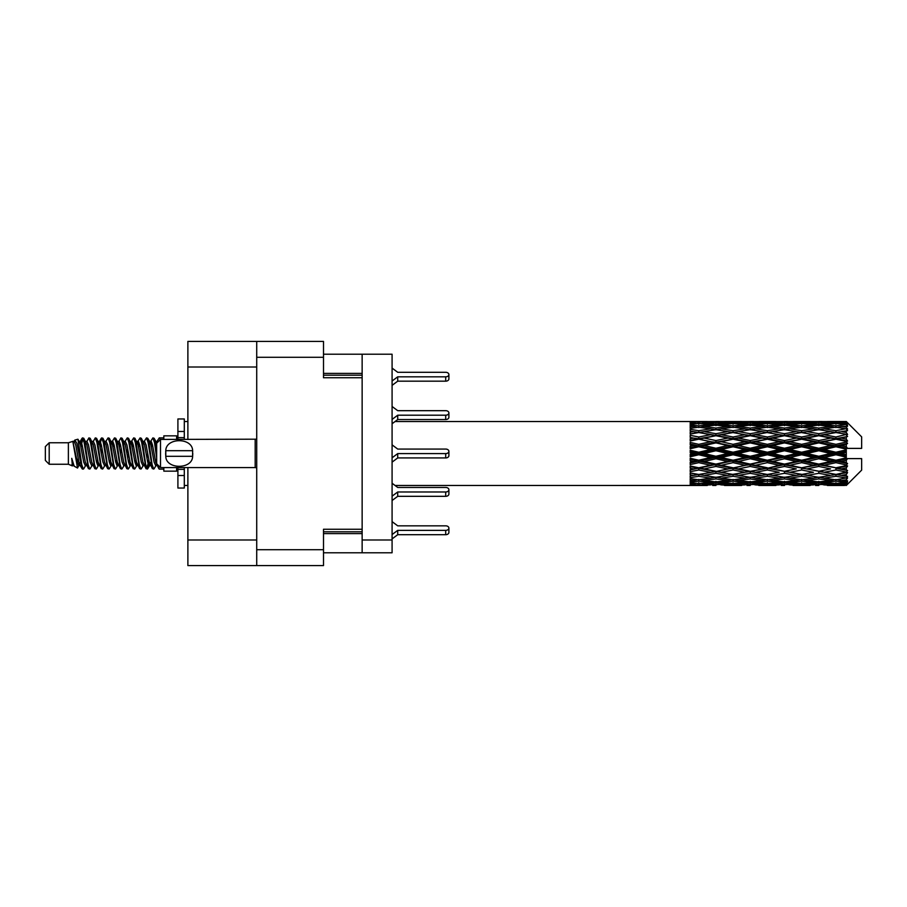 <?xml version="1.0" encoding="UTF-8"?>
<svg xmlns="http://www.w3.org/2000/svg" width="907" height="907" viewBox="0 0 907 907"><rect width="100%" height="100%" fill="white"/><g stroke="black" fill="none" stroke-linecap="round" stroke-linejoin="round"><path stroke-width="1.36" d="M256.715 357.279L323.504 357.279L323.504 341.417L256.715 341.417L256.715 565.583L323.504 565.583L323.504 529.246L362.142 529.246L362.142 354.218L392.085 354.218L392.085 552.782L362.142 552.782L362.142 529.246M256.715 565.583L187.885 565.583L187.885 467.57M256.715 367.006L187.885 367.006L187.885 439.43M187.885 367.006L187.885 341.417L256.715 341.417M323.504 357.279L323.504 377.754L362.142 377.754M323.504 552.782L362.142 552.782M323.504 354.218L362.142 354.218M362.142 539.994L392.085 539.994M392.085 368.095L397.72 372.301L445.7 372.301A3.197 2.256 180 0 1 448.897 374.557A3.197 2.256 180 0 1 445.7 376.824L397.72 376.824L392.085 381.019M49.193 464.248L49.193 442.752L45.35 446.595L45.35 460.405L49.193 464.248L68.376 464.248L72.379 465.903L73.104 465.144L72.526 465.642L74.125 465.642M49.193 442.752L68.376 442.752L68.376 464.248M163.827 467.57L163.827 471.152L176.627 471.152L176.627 467.57M68.376 442.752L72.832 441.392L77.537 468.035L74.159 466.175L71.755 458.341L72.379 465.903M78.172 458.409L77.333 462.162M77.537 468.035L80.519 462.105M74.862 440.065L77.923 439.215L80.122 453.5L80.122 459.475L77.027 443.602L74.862 440.065L73.535 441.856L74.125 441.358L75.723 444.906L78.92 462.094L79.941 465.144L81.04 465.234M143.907 441.856L146.492 437.888L148.09 442.457L152.433 468.715L154.133 468.715L156.492 464.724M146.492 437.888L147.739 438.285L148.884 442.457L152.093 464.543L153.691 469.112M150.086 442.276L152.886 437.888L154.485 442.457L156.662 457.899M157.739 464.803L159.281 469.112L163.827 469.112M80.122 459.475L82.514 469.112L83.773 468.715L86.12 464.724M80.122 453.5L81.721 464.543L83.319 469.112M80.519 444.895L82.514 437.888L84.113 442.457L88.467 468.715L90.167 468.715L92.299 465.144M82.514 437.888L83.773 438.285L84.918 442.457L88.115 464.543L89.714 469.112M85.315 441.358L86.913 441.358L88.92 437.888L90.519 442.457L94.861 468.715L96.561 468.715L98.908 464.724M97.015 463.942L97.65 459.906M88.92 437.888L90.167 438.285L91.312 442.457L94.509 464.543L96.108 469.112M97.582 465.234L98.115 462.105M91.709 441.358L93.308 441.358L95.314 437.888L96.913 442.457L101.255 468.715L102.956 468.715L105.087 465.144M95.314 437.888L96.561 438.285L97.707 442.457L100.915 464.543L102.514 469.112M99.702 444.895L101.709 437.888L103.307 442.457L107.661 468.715L109.362 468.715L111.482 465.144M109.804 463.942L110.439 459.906M101.709 437.888L102.956 438.285L104.112 442.457L107.309 464.543L108.908 469.112M110.382 465.234L110.903 462.105M105.529 441.856L108.103 437.888L109.702 442.457L114.055 468.715L115.756 468.715L118.103 464.724M116.209 463.942L116.844 459.906M108.103 437.888L109.362 438.285L110.507 442.457L113.704 464.543L115.302 469.112M116.776 465.234L117.309 462.105M111.708 442.276L114.509 437.888L116.107 442.457L120.45 468.715L122.15 468.715L124.282 465.144M114.509 437.888L115.756 438.285L116.901 442.457L120.098 464.543L121.697 469.112M117.298 441.358L118.908 441.358L120.903 437.888L122.502 442.457L126.844 468.715L128.545 468.715L130.891 464.724M128.998 463.942L129.633 459.906M120.903 437.888L122.15 438.285L123.295 442.457L126.504 464.543L128.102 469.112M129.565 465.234L130.098 462.105M124.713 441.856L127.297 437.888L128.896 442.457L133.25 468.715L134.95 468.715L137.297 464.724M135.392 463.942L136.027 459.906M127.297 437.888L128.545 438.285L129.701 442.457L132.898 464.543L134.497 469.112M135.971 465.234L136.504 462.105M130.891 442.276L133.692 437.888L135.29 442.457L139.644 468.715L141.345 468.715L143.476 465.144M133.692 437.888L134.95 438.285L136.095 442.457L139.293 464.543L140.891 469.112M137.297 442.276L140.097 437.888L141.696 442.457L146.038 468.715L147.739 468.715L149.292 462.105M146.889 468.794L148.827 459.906M140.097 437.888L141.345 438.285L142.49 442.457L145.687 464.543L147.285 469.112M80.984 447.094L82.922 438.206M100.167 447.094L100.813 443.058M112.502 444.895L113.035 441.766M112.967 447.094L113.602 443.058M118.896 444.895L119.429 441.766M119.361 447.094L119.996 443.058M131.696 444.895L132.229 441.766M132.161 447.094L132.796 443.058M138.091 444.895L138.624 441.766M138.556 447.094L139.19 443.058M150.891 444.895L151.412 441.766M151.356 447.094L151.991 443.058M152.886 437.888L154.133 438.285L155.29 442.457L156.662 451.743M841.277 453.5L846.299 452.321L846.299 454.679L841.277 453.5L835.925 453.5L767.356 468.295L715.918 477.331L704.115 475.393L715.918 473.307L727.709 475.393L733.06 474.52L738.411 475.393L750.214 473.307L761.993 475.393L750.214 477.331L715.918 471.549L690.204 475.937L690.204 477.66L698.775 476.3L710.555 478.148L698.775 479.814L690.204 478.624L690.204 480.098L693.424 480.506L690.204 480.903L690.204 482.116L698.775 481.163L710.555 482.445L698.775 483.51L690.204 482.751L690.204 483.68L693.424 483.919L690.204 484.145L690.204 484.769L710.555 484.916L690.204 485.46L707.335 485.46M807.003 453.5L818.783 450.734L830.585 453.5L818.783 456.266L807.003 453.5L801.652 453.5L715.918 471.549L698.775 474.463L690.204 472.91L690.204 474.837L693.424 475.393L698.775 474.52L704.115 475.393L690.204 473.069L690.204 474.837M772.719 453.5L784.487 450.734L796.289 453.5L784.487 456.266L772.719 453.5L767.356 453.5L690.204 469.951M738.411 453.5L750.214 450.734L761.993 453.5L750.214 456.266L738.411 453.5L733.06 453.5L690.204 462.989M704.115 453.5L715.918 450.734L727.709 453.5L715.918 456.266L704.115 453.5L698.775 453.5L690.204 455.427M690.204 485.46L395.089 485.483M707.335 421.54L690.204 421.54L710.555 422.084L690.204 422.231L690.204 422.855L693.424 423.081L690.204 423.308L690.204 424.238L698.775 423.49L710.555 424.555L698.775 425.837L690.204 424.884L690.204 426.097L693.424 426.494L690.204 426.902L690.204 428.376L698.775 427.186L710.555 428.852L698.775 430.7L690.204 429.34L690.204 431.063L693.424 431.607L690.204 432.163L690.204 434.09L698.775 432.537L710.555 434.702L698.775 437.004L690.204 435.315L690.204 437.435L693.424 438.092L690.204 438.761L690.204 441.029L698.775 439.203L710.555 441.72L698.775 444.339L690.204 442.423L690.204 444.815L693.424 445.541L690.204 446.278L690.204 448.75L698.775 446.766L710.555 449.487L698.775 452.242L690.204 450.235L690.204 452.74L693.424 453.5L690.204 454.26L690.204 456.765L698.775 454.758L710.555 457.513L698.775 460.234L690.204 458.25L690.204 460.722L693.424 461.459L690.204 462.185L690.204 464.577L698.775 462.661L710.555 465.28L698.775 467.797L690.204 465.971L690.204 468.239L693.424 468.908L690.204 469.565L690.204 471.685L698.775 469.996L710.555 472.298M846.299 421.528L841.277 421.574L846.299 421.528L847.58 422.798M846.299 422.016L835.925 422.719L824.146 422.084L846.299 422.016L847.58 423.127L846.299 421.676M846.299 422.741L846.299 423.467L841.277 423.081L846.299 422.741L847.58 423.592L846.299 422.14M846.299 424.419L835.925 425.837L824.146 424.555L835.925 423.49L846.299 424.419L847.58 425.213L846.299 423.467M846.299 425.882L846.299 427.14L841.277 426.494L847.58 426.267L846.299 424.703M846.299 428.637L835.925 430.7L824.146 428.852L835.925 427.186L847.58 429.068L846.299 427.14M846.299 430.757L846.299 432.48L841.277 431.607L847.58 430.644L846.299 429.068M846.299 434.43L835.925 437.004L824.146 434.702L835.925 432.537L847.58 434.464L846.299 432.48M846.299 437.072L846.299 439.135L841.277 438.092L847.58 436.471L846.299 434.975M846.299 441.414L846.299 442.038L835.925 444.339L824.146 441.72L835.925 439.203L846.299 441.414L847.58 441.051L846.299 439.135M846.299 444.407L846.299 446.686L841.277 445.541L846.299 444.407L847.58 443.353L846.299 442.038M846.299 449.158L846.299 449.827L835.925 452.242L824.146 449.487L835.925 446.766L846.299 449.158L846.299 448.387L847.546 448.387L846.299 446.686M847.546 448.387L861.65 448.387L861.65 436.868L847.002 422.22M846.299 452.321L846.299 449.827M846.299 457.173L846.299 457.842L835.925 460.234L824.146 457.513L835.925 454.758L846.299 457.173L846.299 454.679M847.002 484.78L861.65 470.132L861.65 458.613L846.299 458.613L846.299 457.842M846.299 460.314L846.299 462.593L841.277 461.459L846.299 460.314L847.546 458.613M846.299 464.962L846.299 465.586L835.925 467.797L824.146 465.28L835.925 462.661L846.299 464.962L847.58 463.647L846.299 462.593M846.299 467.865L846.299 469.928L841.277 468.908L846.299 467.865L847.58 465.949L846.299 465.586M846.299 472.025L835.925 474.463L824.146 472.298L835.925 469.996L846.299 472.025L847.58 470.529L846.299 469.928M846.299 474.52L846.299 476.243L841.277 475.393L846.299 474.52L847.58 472.536L846.299 472.57M846.299 477.932L835.925 479.814L824.146 478.148L835.925 476.3L846.299 477.932L847.58 476.356L846.299 476.243M846.299 479.86L846.299 481.118L841.277 480.506L846.299 479.86L847.58 477.932L846.299 478.363M846.299 482.297L835.925 483.51L824.146 482.445L835.925 481.163L846.299 482.297L847.58 480.733L846.299 481.118M846.299 483.533L846.299 484.259L841.277 483.919L846.299 483.533L847.58 481.787L846.299 482.581M827.365 485.46L835.925 485.483L824.146 484.916L835.925 484.281L846.299 484.86L847.58 483.408L846.299 484.259M846.299 484.86L835.925 485.324M846.299 485.324L841.277 485.426L846.299 485.324L847.58 483.873L846.299 484.984M847.58 484.202L846.299 485.472L847.58 484.202M724.5 485.46L741.631 485.46M715.918 485.483L712.698 485.483M694.331 485.2L693.424 485.426M712.426 484.463L710.555 484.916M703.22 485.2L704.115 485.426M715.918 485.132L715.918 483.658M728.616 485.2L727.709 485.426M733.06 485.483L721.28 484.916L733.06 484.281L744.862 484.916L733.06 485.324M758.774 485.46L775.938 485.46M750.214 485.483L746.994 485.483M715.918 484.655L704.115 483.919L715.918 482.955L727.709 483.919L715.918 484.655M696.134 483.284L693.424 483.919M714.024 481.674L710.555 482.445M698.775 484.281L698.775 482.705M701.428 483.284L704.115 483.919M715.918 482.955L715.918 481.288M730.407 483.284L727.709 483.919M719.421 484.463L721.28 484.916M733.06 484.281L733.06 482.705M746.722 484.463L744.862 484.916M737.504 485.2L738.411 485.426M750.214 485.132L750.214 483.658M762.9 485.2L761.993 485.426M767.356 485.483L755.554 484.916L767.356 484.281L779.147 484.916L767.356 485.324M793.069 485.46L810.212 485.46M784.487 485.483L781.278 485.483M750.214 484.655L738.411 483.919L750.214 482.955L761.993 483.919L750.214 484.655M733.06 483.51L721.28 482.445L733.06 481.163L744.862 482.445L733.06 483.51M715.918 481.889L704.115 480.506L715.918 478.93L727.709 480.506L715.918 481.889M697.596 479.656L693.424 480.506M715.918 478.93L715.918 477.161L710.555 478.148M698.775 481.163L698.775 479.429M699.966 479.656L704.115 480.506M731.87 479.656L727.709 480.506M717.822 481.674L721.28 482.445M733.06 481.163L733.06 479.429M748.32 481.674L744.862 482.445M735.713 483.284L738.411 483.919M750.214 482.955L750.214 481.288M764.692 483.284L761.993 483.919M753.706 484.463L755.554 484.916M767.356 484.281L767.356 482.705M781.006 484.463L779.147 484.916M771.812 485.2L772.719 485.426M784.487 485.132L784.487 483.658M797.196 485.2L796.289 485.426M801.652 485.483L789.85 484.916L801.652 484.281L813.42 484.916L801.652 485.324M835.925 485.483L844.496 485.46M818.783 485.483L815.563 485.483M784.487 484.655L772.719 483.919L784.487 482.955L796.289 483.919L784.487 484.655M767.356 483.51L755.554 482.445L767.356 481.163L779.147 482.445L767.356 483.51M750.214 481.889L738.411 480.506L750.214 478.93L761.993 480.506L750.214 481.889M733.06 479.814L721.28 478.148L733.06 476.3L744.862 478.148L733.06 479.814M698.775 474.463L698.775 476.3M715.918 473.307L715.918 471.549L721.28 472.298L733.06 469.996L744.862 472.298L733.06 474.463L721.28 472.298M715.918 477.161L721.28 478.148M733.06 476.3L733.06 474.463M750.214 478.93L750.214 477.161L744.862 478.148M734.239 479.656L738.411 480.506M766.166 479.656L761.993 480.506M752.107 481.674L755.554 482.445M767.356 481.163L767.356 479.429M782.605 481.674L779.147 482.445M770.009 483.284L772.719 483.919M784.487 482.955L784.487 481.288M798.999 483.284L796.289 483.919M787.979 484.463L789.85 484.916M801.652 484.281L801.652 482.705M815.291 484.463L813.42 484.916M806.096 485.2L807.003 485.426M818.783 485.132L818.783 483.658M831.492 485.2L830.585 485.426M818.783 484.655L807.003 483.919L818.783 482.955L830.585 483.919L818.783 484.655M801.652 483.51L789.85 482.445L801.652 481.163L813.42 482.445L801.652 483.51M784.487 481.889L772.719 480.506L784.487 478.93L796.289 480.506L784.487 481.889M767.356 479.814L755.554 478.148L767.356 476.3L779.147 478.148L767.356 479.814M715.918 471.277L704.115 468.908L715.918 466.436L727.709 468.908L715.918 471.549L698.775 468.295L693.424 468.908M698.775 467.797L704.115 468.908M715.918 466.436L715.918 464.803L710.555 465.28M698.775 469.996L698.775 468.295L690.204 466.572L690.204 468.239M733.06 469.996L733.06 468.295L727.709 468.908M750.214 473.307L750.214 471.549L744.862 472.298M767.356 476.3L767.356 474.52L761.993 475.393L767.356 474.52L772.719 475.393L784.487 473.307L796.289 475.393L784.487 477.331L750.214 471.549L755.554 472.298L767.356 469.996L779.147 472.298L767.356 474.463L755.554 472.298M750.214 477.161L755.554 478.148M784.487 478.93L784.487 477.161L779.147 478.148M768.535 479.656L772.719 480.506M800.462 479.656L796.289 480.506M786.38 481.674L789.85 482.445M801.652 481.163L801.652 479.429M816.89 481.674L813.42 482.445M804.305 483.284L807.003 483.919M818.783 482.955L818.783 481.288M833.284 483.284L830.585 483.919M822.286 484.463L824.146 484.916M835.925 484.281L835.925 482.705M840.37 485.2L841.277 485.426M818.783 481.889L807.003 480.506L818.783 478.93L830.585 480.506L818.783 481.889M801.652 479.814L789.85 478.148L801.652 476.3L813.42 478.148L801.652 479.814M750.214 471.277L738.411 468.908L750.214 466.436L761.993 468.908L750.214 471.549L733.06 468.295L738.411 468.908M733.06 467.797L721.28 465.28L733.06 462.661L744.862 465.28L733.06 468.295L715.918 464.803L721.28 465.28M715.918 464.101L704.115 461.459L715.918 458.749L727.709 461.459L715.918 464.101L715.918 464.803L698.775 461.141L693.424 461.459M698.775 460.234L698.775 461.141L704.115 461.459M715.918 458.749L715.918 457.343L710.555 457.513M698.775 462.661L698.775 461.141L690.204 459.248L690.204 460.722M733.06 462.661L733.06 461.141L727.709 461.459M750.214 466.436L750.214 464.803L744.862 465.28M767.356 469.996L767.356 468.295L761.993 468.908M767.356 474.463L779.147 472.298M784.487 473.307L784.487 471.549L789.85 472.298L801.652 469.996L813.42 472.298L801.652 474.463L789.85 472.298M801.652 476.3L801.652 474.52L796.289 475.393L801.652 474.52L807.003 475.393L818.783 473.307L830.585 475.393L818.783 477.331L767.356 468.295L772.719 468.908L784.487 466.436L796.289 468.908L784.487 471.277L772.719 468.908M784.487 477.161L789.85 478.148M818.783 478.93L818.783 477.161L813.42 478.148M802.831 479.656L807.003 480.506M834.746 479.656L830.585 480.506M820.676 481.674L824.146 482.445M835.925 481.163L835.925 479.429M838.578 483.284L841.277 483.919M767.356 467.797L755.554 465.28L767.356 462.661L779.147 465.28L767.356 468.295L750.214 464.803L755.554 465.28M750.214 464.101L738.411 461.459L750.214 458.749L761.993 461.459L750.214 464.101L750.214 464.803L733.06 461.141L738.411 461.459M733.06 460.234L721.28 457.513L733.06 454.758L744.862 457.513L733.06 460.234L733.06 461.141L715.918 457.343L721.28 457.513M698.775 452.242L698.775 453.5L693.424 453.5M715.918 450.734L715.918 449.657L698.775 453.5L690.204 451.573L690.204 452.74M715.918 448.251L704.115 445.541L715.918 442.899L727.709 445.541L715.918 448.251L715.918 449.657L710.555 449.487M698.775 454.758L698.775 453.5L715.918 457.343L715.918 456.266M733.06 454.758L733.06 453.5L727.709 453.5M750.214 458.749L750.214 457.343L744.862 457.513M767.356 462.661L767.356 461.141L761.993 461.459M784.487 466.436L784.487 464.803L779.147 465.28M784.487 471.277L796.289 468.908M801.652 469.996L801.652 468.295L807.003 468.908L818.783 466.436L830.585 468.908L818.783 471.277L807.003 468.908M801.652 474.463L813.42 472.298M818.783 473.307L818.783 471.549L824.146 472.298M835.925 476.3L835.925 474.52L831.651 475.211L835.925 474.52L841.277 475.393L784.487 464.803L789.85 465.28L801.652 462.661L813.42 465.28L801.652 467.797L789.85 465.28M818.783 477.161L824.146 478.148M837.116 479.656L841.277 480.506M784.487 464.101L772.719 461.459L784.487 458.749L796.289 461.459L784.487 464.101L784.487 464.803L767.356 461.141L772.719 461.459M767.356 460.234L755.554 457.513L767.356 454.758L779.147 457.513L767.356 460.234L767.356 461.141L750.214 457.343L755.554 457.513M733.06 452.242L721.28 449.487L733.06 446.766L744.862 449.487L733.06 452.242L733.06 453.5L715.918 449.657L721.28 449.487M698.775 444.339L698.775 445.859L690.204 447.752M715.918 442.899L715.918 442.197L698.775 445.859L693.424 445.541M715.918 440.564L704.115 438.092L715.918 435.723L727.709 438.092L715.918 440.564L715.918 442.197L710.555 441.72M698.775 446.766L698.775 445.859L704.115 445.541M733.06 446.766L733.06 445.859L715.918 449.657L690.204 444.011L690.204 444.815M733.06 444.339L721.28 441.72L733.06 439.203L744.862 441.72L733.06 444.339L733.06 445.859L727.709 445.541M750.214 450.734L750.214 449.657L733.06 453.5L750.214 457.343L750.214 456.266M750.214 448.251L738.411 445.541L750.214 442.899L761.993 445.541L750.214 448.251L750.214 449.657L744.862 449.487M767.356 454.758L767.356 453.5L761.993 453.5M784.487 458.749L784.487 457.343L779.147 457.513M801.652 462.661L801.652 461.141L796.289 461.459M801.652 467.797L818.783 464.803L813.42 465.28M818.783 466.436L818.783 464.803L824.146 465.28M818.783 471.277L830.585 468.908M835.925 469.996L835.925 468.295L841.277 468.908M835.925 474.463L847.58 472.536M818.783 464.101L807.003 461.459L818.783 458.749L830.585 461.459L818.783 464.101L818.783 464.803L801.652 461.141L807.003 461.459M801.652 460.234L789.85 457.513L801.652 454.758L813.42 457.513L801.652 460.234L801.652 461.141L784.487 457.343L789.85 457.513M767.356 452.242L755.554 449.487L767.356 446.766L779.147 449.487L767.356 452.242L767.356 453.5L750.214 449.657L755.554 449.487M698.775 437.004L698.775 438.705L690.204 440.428M715.918 435.723L698.775 438.705L693.424 438.092M715.918 433.693L704.115 431.607L715.918 429.669L727.709 431.607L715.918 433.693L715.918 435.451L710.555 434.702M698.775 439.203L704.115 438.092M733.06 439.203L715.918 442.197L721.28 441.72M733.06 437.004L721.28 434.702L733.06 432.537L744.862 434.702L733.06 437.004L733.06 438.705L727.709 438.092M750.214 442.899L750.214 442.197L733.06 445.859L738.411 445.541M750.214 440.564L738.411 438.092L750.214 435.723L761.993 438.092L750.214 440.564L750.214 442.197L744.862 441.72M767.356 446.766L767.356 445.859L750.214 449.657L690.204 437.435M767.356 444.339L755.554 441.72L767.356 439.203L779.147 441.72L767.356 444.339L767.356 445.859L761.993 445.541M784.487 450.734L784.487 449.657L767.356 453.5L784.487 457.343L784.487 456.266M784.487 448.251L772.719 445.541L784.487 442.899L796.289 445.541L784.487 448.251L784.487 449.657L779.147 449.487M801.652 454.758L801.652 453.5L796.289 453.5M818.783 458.749L818.783 457.343L813.42 457.513M835.925 462.661L835.925 461.141L818.783 464.803L835.925 467.797M835.925 460.234L835.925 461.141L830.585 461.459M847.58 465.949L835.925 468.295L847.58 470.529M801.652 452.242L789.85 449.487L801.652 446.766L813.42 449.487L801.652 452.242L801.652 453.5L784.487 449.657L789.85 449.487M698.775 430.7L698.775 432.48L690.204 433.931M733.06 432.537L715.918 435.451L693.424 431.607L698.775 432.48L704.115 431.607L698.775 432.537M715.918 428.07L704.115 426.494L715.918 425.111L727.709 426.494L715.918 428.07L715.918 429.839L710.555 428.852M750.214 435.723L727.709 431.607L733.06 432.48L750.214 429.669L761.993 431.607L750.214 433.693L738.411 431.607L733.06 432.48L733.06 430.7L721.28 428.852L733.06 427.186L744.862 428.852L733.06 430.7M750.214 433.693L750.214 435.451L733.06 438.705L715.918 435.451L721.28 434.702M767.356 432.537L779.147 434.702L767.356 437.004L755.554 434.702L767.356 432.48L750.214 435.451L744.862 434.702M767.356 439.203L750.214 442.197L733.06 438.705L738.411 438.092M767.356 437.004L767.356 438.705L761.993 438.092M784.487 442.899L784.487 442.197L767.356 445.859L750.214 442.197L755.554 441.72M784.487 440.564L772.719 438.092L784.487 435.723L796.289 438.092L784.487 440.564L784.487 442.197L779.147 441.72M801.652 446.766L801.652 445.859L784.487 449.657L767.356 445.859L772.719 445.541M801.652 444.339L789.85 441.72L801.652 439.203L813.42 441.72L801.652 444.339L801.652 445.859L796.289 445.541M818.783 450.734L818.783 449.657L801.652 453.5L818.783 457.343L824.146 457.513M818.783 448.251L807.003 445.541L818.783 442.899L830.585 445.541L818.783 448.251L818.783 449.657L813.42 449.487M818.783 456.266L818.783 457.343L835.925 461.141L841.277 461.459M835.925 454.758L835.925 453.5L830.585 453.5M847.376 458.613L835.925 461.141L847.58 463.647M697.596 427.344L693.424 426.494M698.775 425.837L698.775 427.571M714.024 425.326L710.555 424.555M699.966 427.344L704.115 426.494M731.87 427.344L727.709 426.494M715.918 429.839L721.28 428.852M750.214 428.07L738.411 426.494L750.214 425.111L761.993 426.494L750.214 428.07L750.214 429.839L744.862 428.852M784.487 435.723L761.993 431.607L767.356 432.48L784.487 429.669L796.289 431.607L784.487 433.693L772.719 431.607L767.356 432.48L767.356 430.7L755.554 428.852L767.356 427.186L779.147 428.852L767.356 430.7M784.487 433.693L784.487 435.451L767.356 438.705L750.214 435.451L755.554 434.702M801.652 432.537L813.42 434.702L801.652 437.004L789.85 434.702L801.652 432.48L784.487 435.451L779.147 434.702M801.652 439.203L784.487 442.197L767.356 438.705L772.719 438.092M801.652 437.004L801.652 438.705L796.289 438.092M818.783 442.899L818.783 442.197L801.652 445.859L784.487 442.197L789.85 441.72M818.783 440.564L807.003 438.092L818.783 435.723L830.585 438.092L818.783 440.564L818.783 442.197L813.42 441.72M835.925 446.766L835.925 445.859L818.783 449.657L801.652 445.859L807.003 445.541M835.925 444.339L835.925 445.859L830.585 445.541M835.925 452.242L835.925 453.5L818.783 449.657L824.146 449.487M846.299 451.164L835.925 453.5L846.299 455.836M733.06 425.837L721.28 424.555L733.06 423.49L744.862 424.555L733.06 425.837L733.06 427.571M715.918 424.045L704.115 423.081L715.918 422.345L727.709 423.081L715.918 424.045L715.918 425.712M696.123 423.705L693.424 423.081M698.775 422.719L698.775 424.295M712.426 422.537L710.555 422.084M701.428 423.716L704.115 423.081M730.407 423.716L727.709 423.081M717.822 425.326L721.28 424.555M748.32 425.326L744.862 424.555M734.239 427.344L738.411 426.494M766.166 427.344L761.993 426.494M750.214 429.839L755.554 428.852M784.487 428.07L772.719 426.494L784.487 425.111L796.289 426.494L784.487 428.07L784.487 429.839L779.147 428.852M818.783 435.723L796.289 431.607L801.652 432.48L818.783 429.669L830.585 431.607L818.783 433.693L807.003 431.607L801.652 432.48L801.652 430.7L789.85 428.852L801.652 427.186L813.42 428.852L801.652 430.7M818.783 433.693L818.783 435.451L801.652 438.705L784.487 435.451L789.85 434.702M835.925 432.537L818.783 435.451L813.42 434.702M835.925 439.203L818.783 442.197L801.652 438.705L807.003 438.092M835.925 437.004L835.925 438.705L830.585 438.092M847.58 443.353L835.925 445.859L818.783 442.197L824.146 441.72M847.376 448.387L835.925 445.859L841.277 445.541M767.356 425.837L755.554 424.555L767.356 423.49L779.147 424.555L767.356 425.837L767.356 427.571M750.214 424.045L738.411 423.081L750.214 422.345L761.993 423.081L750.214 424.045L750.214 425.712M733.06 422.719L721.28 422.084L744.862 422.084L733.06 422.719L733.06 424.295M715.918 421.868L704.115 421.574L727.709 421.574L715.918 421.868L715.918 423.342M715.918 421.517L719.149 421.517M694.331 421.8L693.424 421.574M703.22 421.8L704.115 421.574M728.616 421.8L727.709 421.574M719.421 422.537L721.28 422.084M746.722 422.537L744.862 422.084M735.713 423.716L738.411 423.081M764.692 423.716L761.993 423.081M752.107 425.326L755.554 424.555M782.605 425.326L779.147 424.555M768.535 427.344L772.719 426.494M800.462 427.344L796.289 426.494M784.487 429.839L789.85 428.852M818.783 428.07L807.003 426.494L818.783 425.111L830.585 426.494L818.783 428.07L818.783 429.839L813.42 428.852M847.58 434.464L830.585 431.607L835.925 432.48L840.211 431.789L835.925 432.48L835.925 430.7M847.58 436.471L835.925 438.705L818.783 435.451L824.146 434.702M847.58 441.051L835.925 438.705L841.277 438.092M801.652 425.837L789.85 424.555L801.652 423.49L813.42 424.555L801.652 425.837L801.652 427.571M784.487 424.045L772.719 423.081L784.487 422.345L796.289 423.081L784.487 424.045L784.487 425.712M767.356 422.719L755.554 422.084L779.147 422.084L767.356 422.719L767.356 424.295M750.214 421.868L738.411 421.574L761.993 421.574L750.214 421.868L750.214 423.342M750.214 421.517L753.434 421.517M741.631 421.54L724.5 421.54M737.504 421.8L738.411 421.574M762.9 421.8L761.993 421.574M753.706 422.537L755.554 422.084M781.006 422.537L779.147 422.084M770.009 423.716L772.719 423.081M798.999 423.716L796.289 423.081M786.38 425.326L789.85 424.555M816.89 425.326L813.42 424.555M802.831 427.344L807.003 426.494M834.746 427.344L830.585 426.494M818.783 429.839L824.146 428.852M818.783 424.045L807.003 423.081L818.783 422.345L830.585 423.081L818.783 424.045L818.783 425.712M801.652 422.719L789.85 422.084L813.42 422.084L801.652 422.719L801.652 424.295M784.487 421.868L772.719 421.574L796.289 421.574L784.487 421.868L784.487 423.342M784.487 421.517L787.707 421.517M775.938 421.54L758.774 421.54M771.812 421.8L772.719 421.574M797.196 421.8L796.289 421.574M787.979 422.537L789.85 422.084M815.291 422.537L813.42 422.084M804.305 423.716L807.003 423.081M833.284 423.716L830.585 423.081M820.676 425.326L824.146 424.555M835.925 425.837L835.925 427.571M837.116 427.344L841.277 426.494M818.783 421.868L807.003 421.574L830.585 421.574L818.783 421.868L818.783 423.342M818.783 421.517L822.003 421.517M810.212 421.54L793.069 421.54M806.096 421.8L807.003 421.574M831.492 421.8L830.585 421.574M822.286 422.537L824.146 422.084M835.925 422.719L835.925 424.295M838.578 423.716L841.277 423.081M844.496 421.54L827.365 421.54M840.37 421.8L841.277 421.574M156.707 441.856L159.281 437.888L160.267 439.657M163.827 439.43L163.827 435.848L176.627 435.848L176.627 439.43M71.755 464.803L72.526 465.642M78.603 441.516L79.499 441.856L80.519 444.906L83.716 462.094L85.315 465.642L85.893 465.144M90.167 438.285L93.308 444.906L96.516 462.094L98.115 465.642L98.693 465.144M101.312 453.5L102.106 448.852M102.956 438.285L106.108 444.906L109.305 462.094L110.903 465.642L112.502 465.642M115.756 438.285L118.908 444.906L122.105 462.094L123.703 465.642L125.302 465.642M126.901 453.5L127.694 448.852M128.545 438.285L131.696 444.906L134.894 462.094L136.492 465.642L137.082 465.144M141.345 438.285L144.496 444.906L147.694 462.094L149.292 465.642L150.891 462.105M154.133 438.285L156.809 443.126M71.755 458.341L74.159 466.175M79.714 442.276L80.519 441.358L82.118 444.906L85.315 462.094L88.467 468.715M93.308 441.358L94.918 444.906L98.115 462.094L101.255 468.715M104.509 441.358L106.108 441.358L107.706 444.906L110.903 462.094L114.055 468.715M118.908 441.358L120.506 444.906L123.703 462.094L126.844 468.715M127.694 458.148L128.499 453.5M131.118 441.856L131.696 441.358L133.295 444.906L136.492 462.094L139.644 468.715M142.887 441.358L144.496 441.358L146.095 444.906L149.292 462.094L152.433 468.715M155.687 441.358L157.943 441.981M72.832 441.392L77.322 462.094L78.92 465.642L79.499 465.144M83.773 438.285L86.913 444.906L90.11 462.094L91.709 465.642L93.308 465.642M96.561 438.285L99.713 444.906L102.91 462.094L104.509 465.642L106.108 465.642M109.362 438.285L112.502 444.906L115.699 462.094L117.298 465.642L117.887 465.144M120.506 453.5L121.3 448.852M122.15 438.285L125.302 444.906L128.499 462.094L130.098 465.642L130.676 465.144M134.95 438.285L138.091 444.906L141.288 462.094L142.887 465.642L144.496 465.642M150.313 441.856L150.891 441.358L149.292 441.358L150.891 444.906L154.088 462.094L155.687 465.642L156.265 465.144M86.913 441.358L88.512 444.906L91.709 462.094L94.861 468.715M98.115 444.895L99.713 441.358L101.312 444.906L104.509 462.094L107.661 468.715M111.924 441.856L112.502 441.358L114.101 444.906L117.298 462.094L120.45 468.715M123.703 441.358L125.302 441.358L126.901 444.906L130.098 462.094L133.25 468.715M136.492 441.358L138.091 441.358L139.689 444.906L142.887 462.094L146.038 468.715M146.889 458.148L147.694 453.5M150.891 441.358L152.489 444.906L155.687 462.094L158.838 468.715M690.204 422.231L690.204 423.762M690.204 424.884L690.204 426.596M690.204 429.34L690.204 431.12M690.204 435.315L690.204 437.049M690.204 442.423L690.204 444.011M690.204 450.235L690.204 451.573M690.204 458.25L690.204 459.248M690.204 465.971L690.204 466.572M690.204 478.624L690.204 480.098M690.204 482.751L690.204 483.68M690.204 483.964L690.204 485.37M184.302 439.43L184.302 431.483L177.908 431.483L177.908 418.955L184.302 418.955L184.302 437.639L177.908 437.639L177.908 439.43M177.908 467.57L177.908 488.045L184.302 488.045L184.302 475.517L177.908 475.517M177.908 469.361L184.302 469.361L184.302 475.517L184.302 467.57M177.908 431.483L177.908 437.639M397.72 372.301L445.7 372.301L397.72 372.301M448.897 374.557L448.897 378.899A3.197 2.256 180 0 1 445.7 381.167L397.72 381.167L392.085 385.362M397.72 381.167L397.72 376.824M392.085 406.483L397.72 410.678L445.7 410.678A3.197 2.256 180 0 1 448.897 412.946A3.197 2.256 180 0 1 445.7 415.202L397.72 415.202L392.085 419.408M397.72 410.678L445.7 410.678M448.897 412.946L448.897 417.288A3.197 2.256 180 0 1 445.7 419.544L397.72 419.544L392.085 423.75M397.72 419.544L397.72 415.202M392.085 444.861L397.72 449.067L445.7 449.067A3.197 2.256 180 0 1 448.897 451.323A3.197 2.256 180 0 1 445.7 453.591L397.72 453.591L392.085 457.797M397.72 449.067L445.7 449.067L397.72 449.067M448.897 451.323L448.897 455.677A3.197 2.256 180 0 1 445.7 457.933L397.72 457.933L392.085 462.139M397.72 457.933L397.72 453.591M392.085 483.25L397.72 487.456L445.7 487.456A3.197 2.256 180 0 1 448.897 489.712A3.197 2.256 180 0 1 445.7 491.979L397.72 491.979L392.085 496.174M397.72 487.456L445.7 487.456M448.897 489.712L448.897 494.054A3.197 2.256 180 0 1 445.7 496.322L397.72 496.322L392.085 500.517M397.72 496.322L397.72 491.979M392.085 521.638L397.72 525.833L445.7 525.833A3.197 2.256 180 0 1 448.897 528.101A3.197 2.256 180 0 1 445.7 530.357L397.72 530.357L392.085 534.563M397.72 525.833L445.7 525.833L397.72 525.833M448.897 528.101L448.897 532.443A3.197 2.256 180 0 1 445.7 534.699L397.72 534.699L392.085 538.905M397.72 534.699L397.72 530.357M160.505 439.43L156.662 443.262L156.662 463.738L160.505 467.57L160.505 439.43L256.715 439.192M165.652 452.208L165.788 450.688C165.913 437.389 192.511 437.355 192.624 450.688L192.703 451.437M165.618 453.5L165.788 456.312L165.788 450.688L192.624 450.688L192.624 456.312C192.522 469.622 165.89 469.633 165.788 456.312L192.624 456.312L192.794 453.5M256.715 549.721L323.504 549.721M323.504 531.808L362.142 531.808M323.504 533.599L362.142 533.599M323.504 373.401L362.142 373.401M323.504 375.192L362.142 375.192M256.715 539.994L187.885 539.994M445.7 381.167L445.7 376.824M445.7 419.544L445.7 415.202M445.7 457.933L445.7 453.591M445.7 496.322L445.7 491.979M445.7 534.699L445.7 530.357M256.715 467.808L255.184 467.57L255.184 439.43M695.567 485.483L701.984 485.483M395.089 421.517L690.204 421.517M695.567 421.517L701.984 421.517M729.84 485.483L736.28 485.483M764.125 485.483L770.576 485.483M798.432 485.483L804.872 485.483M832.717 485.483L839.145 485.483M729.84 421.517L736.28 421.517M764.125 421.517L770.576 421.517M798.432 421.517L804.872 421.517M832.717 421.517L839.145 421.517M159.281 437.888L163.827 437.888M77.923 439.215L79.499 441.856M147.739 468.715L149.87 465.144M78.92 441.358L80.519 441.358M85.315 465.642L86.913 465.642M98.115 465.642L99.713 465.642M130.098 441.358L131.696 441.358M136.492 465.642L138.091 465.642M149.292 465.642L150.891 465.642M79.941 441.856L82.072 438.285M147.739 438.285L149.87 441.856M72.526 441.358L74.125 441.358M78.92 465.642L80.519 465.642M98.115 441.358L99.713 441.358M110.903 441.358L112.502 441.358M117.298 465.642L118.908 465.642M130.098 465.642L131.696 465.642M155.687 465.642L157.285 465.642M79.941 465.144L82.072 468.715M99.124 441.856L101.255 438.285M184.302 485.483L187.885 485.483M184.302 421.517L187.885 421.517M255.184 467.57L160.505 467.57"/></g></svg>
